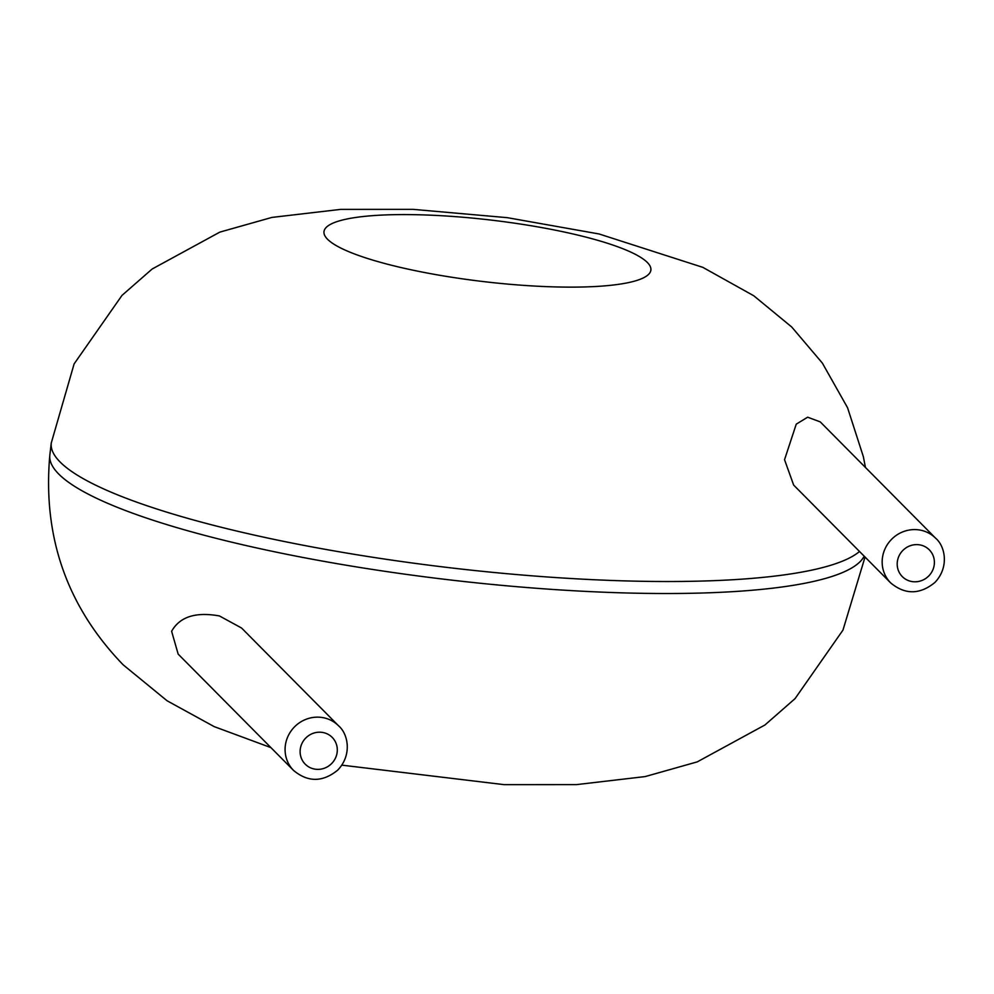 <?xml version="1.0" encoding="UTF-8"?>
<svg xmlns="http://www.w3.org/2000/svg" width="994" height="994" viewBox="0 0 994 994"><rect width="100%" height="100%" fill="white"/><g stroke="black" fill="none" stroke-linecap="round" stroke-linejoin="round"><path stroke-width="1.49" d="M820.249 421.891L807.662 417.194L796.244 424.152L784.539 459.7L793.659 485.084L890.661 582.882A31.696 30.292 -44.8 0 1 882.374 558.33A31.696 30.292 -44.8 0 1 903.397 531.628A31.696 30.292 -44.8 0 1 935.665 538.251L820.249 421.891M293.59 770.462L178.162 654.102L171.614 631.302C179.74 616.789 195.681 611.67 219.438 615.945L241.579 628.022L338.581 725.819C348.037 733.721 352.46 754.794 337.736 770.114C322.715 782.303 308.003 782.415 293.59 770.462A31.696 30.292 -44.8 0 1 285.29 745.898A31.696 30.292 -44.8 0 1 306.314 719.196A31.696 30.292 -44.8 0 1 338.581 725.819M859.524 551.484A410.795 77.321 -173.3 0 1 462.098 569.152A410.795 77.321 -173.3 0 1 60.112 462.011A410.795 77.321 -173.3 0 1 51.253 443.063L74.115 363.891L122.026 295.367L152.144 269.014L219.823 232.124L271.884 217.425L340.706 209.374L412.982 209.349L507.338 217.674L599.096 233.975L702.845 267.361L753.8 295.79L791.709 326.989L822.361 363.096L847.559 407.726L863.364 456.693L865.426 467.441M864.196 556.193A410.795 77.321 -173.3 0 1 481.854 583.416A410.795 77.321 -173.3 0 1 58.708 474.026A410.795 77.321 -173.3 0 1 49.837 455.078L51.253 443.063M327.523 239.243A164.606 30.988 -173.3 0 1 537.903 226.905A164.606 30.988 -173.3 0 1 596.934 286.421A164.606 30.988 -173.3 0 1 327.523 239.243M897.321 561.871A19.01 18.178 -44.8 0 1 926.917 547.818A19.01 18.178 -44.8 0 1 923.14 579.949A19.01 18.178 -44.8 0 1 897.321 561.871M300.238 749.439A19.01 18.178 -44.8 0 1 329.834 735.398A19.01 18.178 -44.8 0 1 326.057 767.517A19.01 18.178 -44.8 0 1 300.238 749.439M49.837 455.078C42.531 536.698 66.958 606.601 123.119 664.775L167.129 700.807L214.232 726.639L270.915 747.612M865.041 557.038L842.962 630.109L795.051 698.633L764.945 724.986L697.254 761.876L645.193 776.575L576.371 784.626L504.095 784.651L341.861 765.144M935.665 538.251C945.12 546.141 949.543 567.214 934.807 582.546C919.798 594.723 905.074 594.847 890.661 582.882"/></g></svg>
